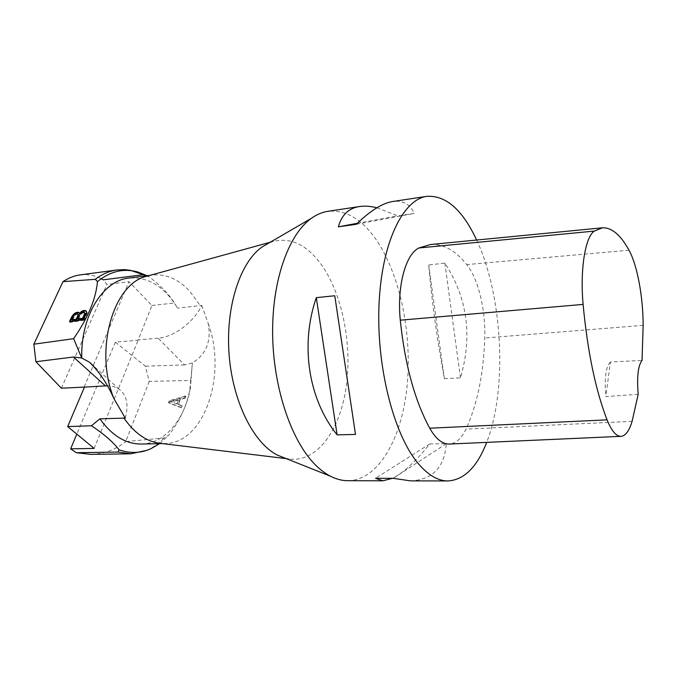 <?xml version="1.0" encoding="UTF-8"?>
<svg xmlns="http://www.w3.org/2000/svg" width="677" height="677" viewBox="0 0 677 677"><rect width="100%" height="100%" fill="white"/><g stroke="black" fill="none" stroke-linecap="round" stroke-linejoin="round"><path stroke-width="0.51" stroke-dasharray="3.38 2.54" d="M149.236 381.388L125.71 441.59L164.181 437.943L168.962 435.006C180.353 419.698 187.326 404.397 189.865 389.089L190.753 380.44L149.236 381.388L145.335 366.164L115.361 342.19L138.125 340.201L151.91 305.479L129.028 281.674L106.932 284.442L103.259 279.838M185.193 398.144L180.294 399.54L178.406 404.634L182.308 406.022L181.622 407.876L168.962 403.01L169.605 401.275L185.82 396.443L185.193 398.144L184.745 397.67L185.371 395.96L169.148 400.809L168.497 402.536L181.174 407.402L181.851 405.548L177.949 404.161L179.837 399.066L184.745 397.67M94.137 448.411L138.125 340.201M84.193 386.855L129.028 281.674M146.41 275.818L149.084 276.791C160.508 285.406 168.962 294.156 174.446 303.034L177.569 308.12C164.638 286.76 148.449 276.732 128.994 278.044M149.084 276.791L147.146 275.725M151.91 305.479L174.446 303.034M190.753 380.44L192.361 362.965L184.609 364.928L158.147 338.187C173.761 337.163 194.054 321.93 201.738 305.429L177.569 308.12M158.147 338.187L137.88 339.964M159.586 443.647L168.962 435.006M192.361 362.965L190.415 388.039L189.873 389.089M141.298 444.027C164.96 443.723 184.77 419.401 190.415 388.039M125.279 418.073C128.833 404.728 126.819 395.148 119.245 389.326C115.911 386.999 111.874 385.822 107.152 385.805M80.064 274.913C87.392 273.99 94.433 275.251 101.186 278.704M61.404 388.209L106.932 284.442M90.963 454.377C104.013 454.022 115.589 449.756 125.71 441.59M146.664 450.383L147.459 450.036C153.561 447.277 159.137 443.24 164.181 437.943M115.361 342.19L76.814 434.126M148.331 275.81L152.3 275.065C166.187 273.736 178.796 279.254 190.11 291.609L200.248 305.742M201.738 305.429L208.245 323.572C211.419 341.47 206.13 354.579 192.378 362.889M208.245 323.572C227.1 374.263 204.784 443.57 164.782 443.545L160.745 443.393M284.594 457.965L288.994 458.947C316.878 462.916 339.989 430.42 346.15 387.202C352.37 343.891 342.198 292.913 320.5 263.455C306.224 244.465 290.357 237.153 272.89 241.528L268.676 243.145M347.902 480.712C378.392 480.272 401.495 438.967 406.919 387.642C412.344 336.147 400.877 277.003 377.267 241.274C362.703 219.551 346.26 209.565 327.939 211.309M184.609 364.928L145.335 366.164M170.35 401.613L178.102 399.548L176.57 403.678L170.35 401.613L176.57 403.678M177.027 404.152L178.55 400.022L170.807 402.087M178.55 400.022L178.102 399.548M180.294 399.54L179.837 399.066M178.406 404.634L177.949 404.161M182.308 406.022L181.851 405.548M181.622 407.876L181.174 407.402M168.962 403.01L168.497 402.536M169.605 401.275L169.148 400.809M185.82 396.443L185.371 395.96M83.567 319.671L84.219 320.255L86.419 315.287C87.358 313.206 87.418 311.919 86.597 311.412L86.36 311.276M69.536 321.803L70.188 322.379L84.219 320.255M79.996 314.052L79.167 312.833M70.51 321.66L70.188 322.379M72.6 320.416C74.555 315.474 76.476 313.493 78.354 314.483M78.473 319.519C80.343 314.399 82.501 312.241 84.938 313.028M476.633 240.039C502.757 295.57 507.648 389.097 486.678 442.377M376.945 207.763L397.644 215.811L414.358 213.416C410.017 204.192 402.866 200.214 392.888 201.475M410.457 480.865C432.586 479.832 444.535 467.426 446.287 443.655L429.743 443.943C415.796 461.452 403.357 472.91 392.423 478.326M444.383 378.697L460.453 377.851C472.673 336.224 467.477 297.982 444.865 263.125L428.71 264.969C431.816 301.147 437.046 339.05 444.383 378.697L428.71 264.969M430.538 244.515C443.486 243.83 455.553 250.524 466.741 264.597C478.275 278.772 485.764 310.168 484.749 338.009C483.556 373.958 477.31 404.33 465.996 429.108C461.486 438.484 455.985 443.46 449.494 444.044M638.191 394.285L605.839 396.578L610.392 361.992L642.041 360.401M610.392 361.992C605.746 367.061 604.231 378.587 605.839 396.578M446.287 443.655L393.261 478.326M429.743 443.943L375.523 478.309M355.501 434.431L334.76 295.756M356.237 224.29L414.358 213.416M357.244 223.317L397.644 215.811M444.865 263.125L460.453 377.851M173.811 401.402L173.354 400.928M85.776 314.703L86.419 315.287M628.984 250.202L466.741 264.597M643.15 325.366L484.749 338.009M632.106 421.331L465.996 429.108M150.827 448.766L147.459 450.036M149.905 275.378L152.3 275.065M162.37 443.596L164.782 443.545M286.193 458.608L288.994 458.947M270.165 242.273L272.89 241.528M119.245 389.326L93.748 366.088"/><path stroke-width="1.02" d="M95.262 279.322L62.978 281.657C68.546 277.942 74.242 275.691 80.064 274.913L117.062 269.954C109.412 270.978 102.151 274.1 95.262 279.322L97.454 281.598C95.99 298.743 88.052 317.767 73.632 338.669L33.85 344.195L62.978 281.657M69.536 321.803C71.999 314.856 75.079 311.716 78.777 312.393L79.344 313.476C81.705 310.811 83.906 309.931 85.945 310.828C86.766 311.335 86.715 312.63 85.776 314.703L83.567 319.671L69.536 321.803M73.632 338.669L81.714 358.006L73.429 357.024L35.898 361.721L61.404 388.209L84.473 387.1L67.649 426.578L94.137 448.411L70.645 448.843L76.289 452.718L118.001 452.058L130.686 453.802L146.664 450.383M147.146 275.725L137.727 271.959C123.603 268.092 110.173 271.299 97.454 281.598M81.714 358.006L81.773 358.04C80.529 315.863 103.124 280.346 128.994 278.044L149.905 275.378M118.001 452.058L119.067 449.816C113.084 441.979 103.886 433.965 91.463 425.774L99.883 418.843C112.077 435.734 125.88 444.129 141.298 444.027L162.37 443.596M119.067 449.816C130.094 453.641 140.672 453.294 150.827 448.766L159.586 443.647M67.649 426.578L91.463 425.774M148.331 275.81L146.418 276.334C113.22 283.849 93.917 350.432 114.041 398.863L125.279 418.073L99.883 418.843M107.152 385.805L84.473 387.1M101.186 278.704L103.259 279.838L143.143 274.701L130.568 270.343L124.441 269.624L117.062 269.954M143.143 274.701L146.41 275.818M35.898 361.721L33.85 344.195M76.289 452.718L90.963 454.377L130.686 453.802M76.814 434.126L70.645 448.843M114.041 398.863C107.415 383.851 99.223 371.631 89.466 362.22L81.773 358.04M160.745 443.393L158.782 443.156C145.716 441.091 134.071 432.688 123.849 417.937M268.676 243.145L262.16 246.927C240.225 262.117 225.5 306.588 229.063 354.079C232.541 401.579 253.655 443.393 277.595 455.181L284.594 457.965M426.865 196.338L392.888 201.475C382.623 203.024 370.404 210.632 356.237 224.29L338.331 226.829C341.707 214.88 348.765 208.11 359.504 206.536L327.939 211.309C322.227 212.172 316.684 214.524 311.293 218.375C288.8 234.276 272.239 279.736 272.619 332.872C272.966 385.975 290.518 438.992 314.043 463.491C319.366 469.076 324.816 473.308 330.393 476.185C336.291 479.198 342.13 480.712 347.902 480.712L382.86 480.797L375.523 478.309L393.261 478.326L410.457 480.865L447.954 480.949C437.799 480.958 427.661 474.873 417.548 462.713C393.498 433.745 376.192 365.766 379.044 304.066C381.769 242.273 403.137 199.334 426.865 196.338C445.923 195.196 462.518 209.76 476.633 240.039M77.821 318.943L82.662 318.207L83.313 318.782L78.473 319.519L77.821 318.943C79.691 313.823 81.849 311.657 84.286 312.444L85.251 313.459L85.2 314.39L83.313 318.782M82.662 318.207L84.557 313.806L85.2 314.39M84.557 313.806L84.608 312.884M71.948 319.84L76.162 319.197L76.814 319.772L72.6 320.416L71.948 319.84C73.903 314.898 75.824 312.918 77.703 313.908L78.354 314.483C78.972 314.754 78.464 316.523 76.814 319.772M79.167 312.833C75.629 312.461 72.744 315.397 70.51 321.66M79.344 313.476L79.996 314.052C82.154 311.538 84.27 310.616 86.36 311.276M76.162 319.197C77.813 315.947 78.329 314.179 77.703 313.908M84.464 312.605L85.251 313.459M486.678 442.377C477.116 467.045 464.202 479.9 447.954 480.949M359.504 206.536C364.708 205.774 370.522 206.18 376.945 207.763M392.423 478.326L382.86 480.797M316.294 297.652L334.76 295.756L355.501 434.431L337.121 434.862C308.534 399.43 299.903 345.16 316.294 297.652L337.121 434.862M621.097 436.335C616.273 436.504 611.593 431.004 607.057 419.85C595.532 390.011 587.551 351.532 583.109 304.405C579.901 269.48 585.258 236.882 594.304 231.085L602.564 227.794C611.847 227.514 620.657 234.987 628.984 250.202C637.252 264.969 643.158 297.085 643.15 325.366L642.041 360.401C638.056 365.639 636.769 376.937 638.191 394.285L632.106 421.331C629.229 430.834 625.565 435.836 621.097 436.335L449.494 444.044C442.487 444.307 435.895 439.034 429.726 428.211C414.671 400.352 404.863 364.344 400.285 320.187C396.866 286.176 405.692 254.07 418.936 247.977L430.538 244.515L602.166 227.836M338.331 226.829L357.244 223.317M73.429 357.024L105.4 385.856M607.057 419.85L429.726 428.211M583.109 304.405L400.285 320.187M594.304 231.085L418.936 247.977M137.727 271.959L134.207 271.198M158.782 443.156L286.193 458.608M146.418 276.334L270.165 242.273M277.595 455.181L330.393 476.185M262.16 246.927L311.293 218.375M93.748 366.088L89.787 362.474"/></g></svg>
